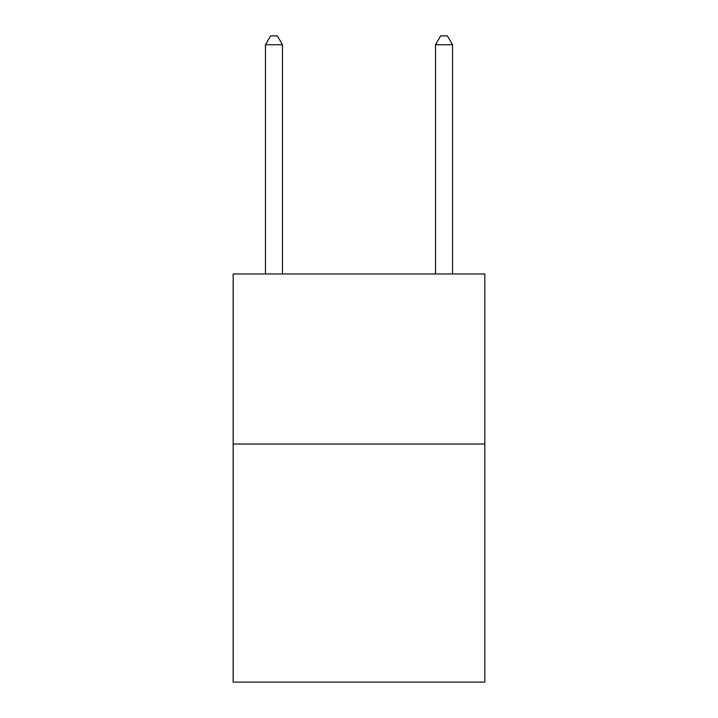 <?xml version="1.0" encoding="UTF-8"?>
<svg xmlns="http://www.w3.org/2000/svg" width="718" height="718" viewBox="0 0 718 718"><rect width="100%" height="100%" fill="white"/><g stroke="black" fill="none" stroke-linecap="round" stroke-linejoin="round"><path stroke-width="1.08" d="M484.838 444.029L484.838 682.1L233.162 682.1L233.162 273.971L484.838 273.971L484.838 444.029L233.162 444.029M282.479 273.971L282.479 44.74L265.472 44.74L265.472 273.971M265.472 44.74L270.569 35.9L277.372 35.9L282.479 44.74M452.528 273.971L452.528 44.74L435.521 44.74L435.521 273.971M435.521 44.74L440.628 35.9L447.431 35.9L452.528 44.74"/></g></svg>
